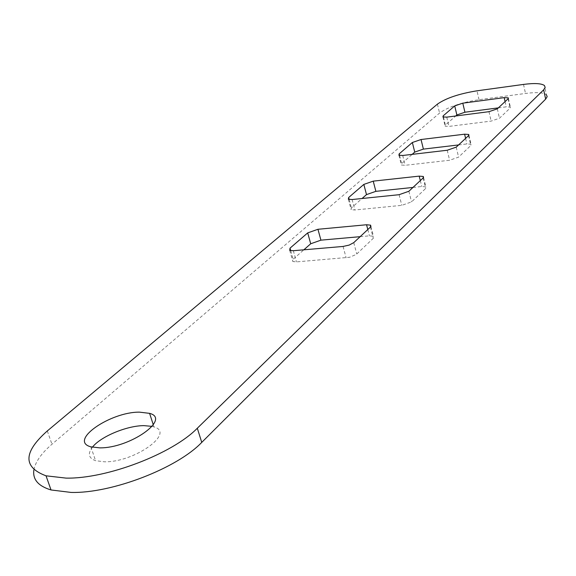 <?xml version="1.0" encoding="UTF-8"?>
<svg xmlns="http://www.w3.org/2000/svg" width="576" height="576" viewBox="0 0 576 576"><rect width="100%" height="100%" fill="white"/><g stroke="black" fill="none" stroke-linecap="round" stroke-linejoin="round"><path stroke-width="0.43" stroke-dasharray="2.88 2.16" d="M152.086 426.37L153.986 426.924C175.615 432.706 134.647 462.449 104.45 461.801L95.58 460.692C88.567 458.143 87.509 453.65 92.398 447.221M33.89 469.886C35.388 461.837 41.407 453.29 51.955 444.247L439.56 113.047C448.063 106.992 461.225 102.535 479.03 99.691L525.506 93.456C536.378 92.088 543.341 92.498 546.394 94.702L544.406 85.5M360.151 236.671L369.454 235.843L373.493 236.275L373.32 238.277L356.35 254.383L349.603 257.27L296.46 261.886L292.846 261.504L293.126 259.265L303.854 249.811M412.978 187.438L421.769 186.509L425.887 186.89L425.7 188.431L411.545 201.902L401.796 205.344L354.874 209.988L351.115 209.642L351.396 207.914L362.066 198.511M458.582 144.936L466.913 143.942L471.031 144.266L470.851 145.469L458.597 157.126L449.618 160.25L405.18 165.298L401.364 165.002L401.63 163.642L412.157 154.368M498.348 107.87L506.254 106.841L510.343 107.093L510.17 108.05L499.464 118.238L491.141 121.097L448.956 126.41L445.14 126.166L445.378 125.086L455.71 115.985M523.512 84.42L525.506 93.456M479.03 99.691L476.986 90.814M437.422 104.134L439.56 113.047M47.311 430.949L51.955 444.247M446.746 117.144L448.956 126.41M443.484 117.158L445.378 125.086M488.981 111.679L491.141 121.097M497.326 108.828L499.464 118.238M508.09 98.798L510.17 108.05M505.073 101.606L506.254 106.841M402.718 155.477L405.18 165.298M399.578 155.462L401.63 163.642M447.221 150.25L449.618 160.25M456.221 147.139L458.597 157.126M468.54 135.655L470.851 145.469M465.602 138.391L466.913 143.942M352.109 199.534L354.874 209.988M349.171 199.498L351.396 207.914M399.103 194.695L401.796 205.344M408.874 191.261L411.545 201.902M423.115 177.984L425.7 188.431M420.307 180.605L421.769 186.509M293.328 250.711L296.46 261.886M290.714 250.668L293.126 259.265M343.066 246.449L346.126 257.846M353.75 242.64L356.774 254.016M370.404 227.117L373.32 238.277M367.805 229.536L369.454 235.843M153.288 424.771L153.986 426.924M442.93 116.928L445.14 126.166M508.392 98.41L510.343 107.093M398.909 155.203L401.364 165.002M468.907 135.202L471.031 144.266M348.358 199.217L351.115 209.642M423.554 177.451L425.887 186.89M289.714 250.358L292.846 261.504M370.937 226.483L373.493 236.275M90.857 446.832L95.58 460.692"/><path stroke-width="0.86" d="M92.398 447.221C100.584 436.579 126.734 425.7 143.834 425.628L152.086 426.37M139.428 412.142L149.587 413.352C171.202 418.896 129.967 448.322 99.734 447.862L90.857 446.832C68.227 440.878 110.153 411.876 139.428 412.142M197.309 428.234C172.735 453.571 107.071 478.944 66.11 478.116L46.03 475.812C22.853 467.186 23.278 452.239 47.311 430.949L437.422 104.134C445.968 98.15 459.151 93.715 476.986 90.814L523.512 84.42C534.398 83.009 541.368 83.369 544.406 85.5L545.177 87.422L543.65 89.834L197.309 428.234L201.751 442.382C177.394 468.065 112.018 493.51 71.107 492.43L51.026 489.96C38.196 486.065 32.486 479.376 33.89 469.886M546.394 94.702L547.171 96.667L545.659 99.122L201.751 442.382M343.066 246.449L293.328 250.711L289.714 250.358L290.016 248.17L307.706 232.891L317.945 229.284L366.552 224.755L370.591 225.158L370.404 227.117L353.75 242.64L349.2 245.074L343.066 246.449M399.103 194.695L352.109 199.534L348.358 199.217L348.646 197.525L363.838 184.406L373.234 181.145L419.198 176.126L423.317 176.479L423.115 177.984L408.874 191.261L399.103 194.695M447.221 150.25L402.718 155.477L398.909 155.203L399.175 153.878L412.358 142.495L421.042 139.522L464.609 134.186L468.734 134.474L468.54 135.655L456.221 147.139L447.221 150.25M488.981 111.679L446.746 117.144L442.93 116.928L443.174 115.87L454.723 105.898L462.794 103.169L504.18 97.639L508.27 97.855L508.09 98.798L497.326 108.828L488.981 111.679M303.854 249.811L310.709 243.77L320.918 240.156L360.151 236.671M362.066 198.511L366.494 194.609L375.869 191.34L412.978 187.438M412.157 154.368L414.734 152.093L423.396 149.112L458.582 144.936M455.71 115.985L456.862 114.97L464.918 112.226L498.348 107.87M545.659 99.122L543.65 89.834M443.174 115.87L443.484 117.158M504.18 97.639L505.073 101.606M462.794 103.169L464.918 112.226M454.723 105.898L456.862 114.97M399.175 153.878L399.578 155.462M464.609 134.186L465.602 138.391M421.042 139.522L423.396 149.112M412.358 142.495L414.734 152.093M348.646 197.525L349.171 199.498M419.198 176.126L420.307 180.605M373.234 181.145L375.869 191.34M363.838 184.406L366.494 194.609M290.016 248.17L290.714 250.668M366.552 224.755L367.805 229.536M317.945 229.284L320.918 240.156M307.706 232.891L310.709 243.77M149.587 413.352L153.288 424.771M46.03 475.812L51.026 489.96M508.27 97.855L508.392 98.41M468.734 134.474L468.907 135.202M423.317 176.479L423.554 177.451M370.591 225.158L370.937 226.483"/></g></svg>
